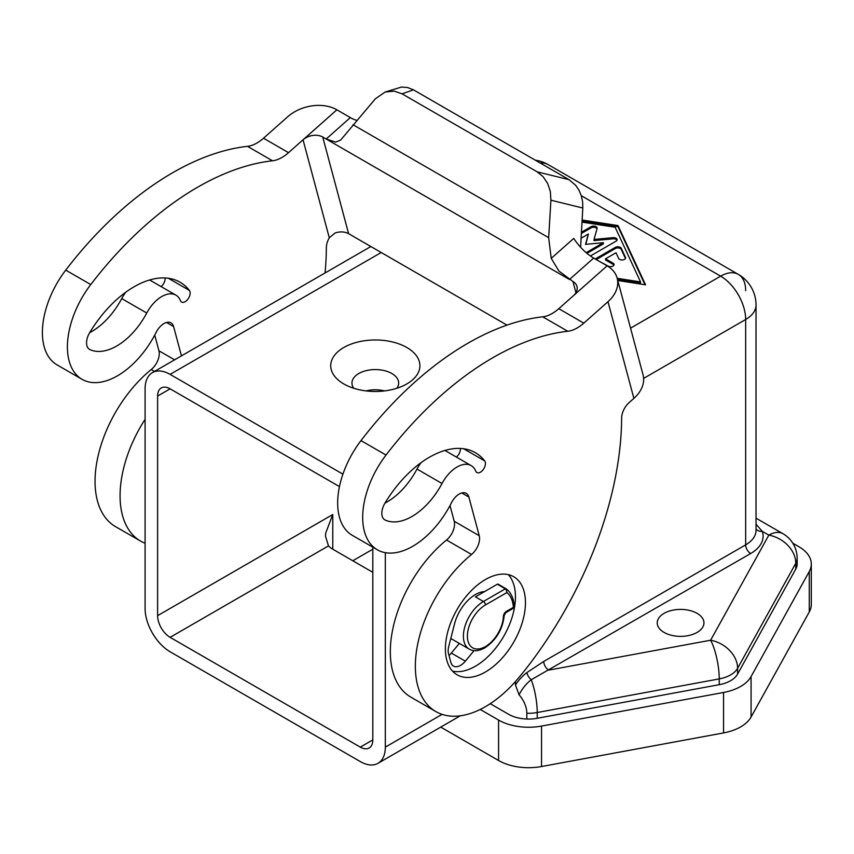 <?xml version="1.0" encoding="UTF-8"?>
<svg xmlns="http://www.w3.org/2000/svg" width="854" height="854" viewBox="0 0 854 854"><rect width="100%" height="100%" fill="white"/><g stroke="black" fill="none" stroke-linecap="round" stroke-linejoin="round"><path stroke-width="1.28" d="M386.029 455.043A70.775 40.864 120 0 0 377.351 549.795A70.775 40.864 120 0 0 439.436 521.965A70.775 40.864 120 0 0 451.456 502.76A14.155 8.177 -60 0 1 466.284 493.356A14.155 8.177 -60 0 1 468.867 497.039L479.233 535.714A14.155 8.177 -60 0 1 471.547 554.47A99.085 57.207 120 0 0 418.332 641.13A99.085 57.207 120 0 0 435.871 711.585A99.085 57.207 120 0 0 499.28 697.067A99.085 57.207 120 0 0 517.631 679.015A212.336 122.592 120 0 0 530.035 663.547A283.112 163.456 120 0 0 621.637 418.044A14.155 8.177 -60 0 1 629.056 402.672L633.881 398.391A35.388 25.022 -15 0 0 643.649 379.005A35.388 25.022 -15 0 0 643.041 374.778L617.143 278.094A35.388 25.022 165 0 1 617.741 282.322A35.388 25.022 165 0 1 607.984 301.708L583.805 323.143A35.815 20.677 -60 0 1 567.771 331.267A283.112 163.456 120 0 0 386.029 455.043L361.007 440.6A283.112 163.456 -60 0 1 542.749 316.823A35.815 20.677 120 0 0 558.783 308.689L607.13 265.829A35.388 25.022 165 0 1 617.143 278.094M377.351 549.795L352.328 535.351A70.775 40.864 -60 0 1 361.007 440.6M435.871 711.585L410.849 697.131A99.085 57.207 -60 0 1 393.31 626.676A99.085 57.207 -60 0 1 446.525 540.027A14.155 8.177 120 0 0 454.211 521.271L450.005 505.568M664.081 613.343A23.357 13.483 180 0 1 689.541 610.429A23.357 13.483 180 0 1 703.952 622.886A23.357 13.483 180 0 1 697.11 632.419A23.357 13.483 180 0 1 671.66 635.344A23.357 13.483 180 0 1 657.238 622.886A23.357 13.483 180 0 1 664.081 613.343M581.296 195.705L720.637 276.152A35.388 20.432 60 0 1 738.326 294.822A35.388 20.432 60 0 1 745.659 319.492A35.388 20.432 180 0 0 756.025 305.038L756.025 530.419A35.388 20.432 180 0 1 745.659 544.863L543.752 661.434L526.929 672.557A7.078 3.437 -126.8 0 0 531.263 679.741L750.666 553.531A42.465 24.52 0 0 0 762.259 531.337L756.025 524.207M385.325 552.677L385.325 747.133A35.388 20.432 60 0 1 377.991 763.327L377.991 763.327A35.388 20.432 60 0 1 360.303 761.576L170.117 651.773A35.388 20.432 60 0 1 152.428 633.102A35.388 20.432 60 0 1 145.095 608.432L145.095 388.837A35.388 20.432 60 0 1 152.428 372.632L370.849 246.528L152.428 372.632A35.388 20.432 60 0 1 170.117 374.383L342.913 474.151M377.991 763.327L460.317 715.801L377.991 763.327M170.117 388.837A17.699 10.216 -120 0 0 161.267 387.962L161.267 387.962A17.699 10.216 -120 0 0 157.606 396.064L170.117 388.837L339.454 486.599M540.176 163.007A35.388 20.432 120 0 1 548.151 164.598L738.326 274.39A35.388 20.432 -60 0 1 745.659 290.595M756.025 518.164L782.99 533.729A28.31 16.343 -60 0 0 768.835 535.127L710.624 640.222A28.31 22.023 29 0 1 729.69 650.513A28.31 22.023 29 0 1 737.589 668.308L795.8 563.224A28.31 16.343 0 0 0 797.145 558.249A28.31 28.31 0 0 0 782.99 533.729L756.025 518.164M543.752 661.434A7.078 4.089 -120 0 0 545.215 666.366A7.078 4.089 -120 0 0 548.759 670.102L710.624 640.222A28.31 7.045 -100.5 0 1 716.719 657.996A28.31 7.045 -100.5 0 1 719.249 678.898A28.31 16.343 0 0 0 737.589 668.308L737.589 674.094L795.8 569.01A28.31 16.343 0 0 0 797.145 564.024L797.145 558.249M181.443 355.883L173.597 326.559A14.155 8.177 120 0 0 171.003 322.876A14.155 8.177 120 0 0 156.186 332.281A70.775 40.864 -60 0 1 144.166 351.485A70.775 40.864 -60 0 1 82.069 379.325A70.775 40.864 -60 0 1 90.759 284.563A283.112 163.456 -60 0 1 272.501 160.787A35.815 20.677 120 0 0 288.535 152.663L336.871 109.792L350.343 117.585L326.175 139.021L335.601 142.106L340.65 140.077L375.333 98.818L385.069 92.061L394.11 91.111L402.031 93.823L413.485 89.862L407.604 87.524L401.455 87.065L385.069 92.061M525.456 602.657A56.62 32.687 -60 0 1 500.732 659.64A56.62 32.687 -60 0 1 457.103 674.809A56.62 32.687 -60 0 1 445.382 648.891A56.62 32.687 -60 0 1 470.095 591.907A56.62 32.687 -60 0 1 513.724 576.738A56.62 32.687 -60 0 1 525.456 602.657M508.279 574.614A56.62 32.687 -60 0 1 515.442 596.871A56.62 32.687 -60 0 1 493.954 650.257A56.62 32.687 -60 0 1 452.545 671.148M474.045 650.641L465.355 661.167A14.155 8.177 -60 0 1 453.463 666.077A14.155 8.177 -60 0 1 450.869 662.394L448.489 653.524A14.155 8.177 -60 0 1 448.713 646.606L454.606 623.634A31.139 17.977 -60 0 1 464.811 603.821A31.139 17.977 -60 0 1 484.581 591.576L497.338 584.211L505.344 588.833L506.625 590.413L506.881 592.569L506.102 588.801A1.42 0.822 120 0 0 506.048 588.769L506.048 588.769A1.42 0.822 120 0 0 505.76 588.705A1.42 0.822 120 0 0 505.344 588.833L483.417 601.494A2.829 1.633 60 0 1 484.826 602.988A2.829 1.633 60 0 1 485.414 604.963L506.881 592.569A39.636 22.887 -60 0 1 513.371 607.322L513.532 608.187L505.824 612.628A2.829 1.633 -120 0 0 506.411 611.336A4.249 2.455 120 0 0 503.412 616.374A25.481 14.71 -60 0 1 485.414 646.574A25.481 14.71 -60 0 1 467.394 636.177A25.481 14.71 -60 0 1 485.414 604.963M505.995 588.737L498.095 584.179A1.42 0.822 120 0 0 498.042 584.147A1.42 0.822 120 0 0 497.754 584.083A1.42 0.822 120 0 0 497.338 584.211M288.535 152.663L263.512 138.22L287.681 116.784A35.388 25.022 165 0 1 312.094 105.853A35.388 25.022 165 0 1 336.871 109.792M573.792 295.388A14.155 10.013 -15 0 0 577.197 288.097A14.155 10.013 -15 0 0 576.952 286.41A14.155 10.013 -15 0 0 572.949 281.5L558.9 271.028L551.225 258.356L548.663 237.69L550.915 200.199L582.802 208.024L582.62 201.854L581.339 195.844L579.023 190.282L575.788 185.425L569.052 179.671L413.485 89.862M551.225 258.356L573.739 238.394A28.31 11.561 -131.6 0 0 582.962 249.699A28.31 11.561 -131.6 0 0 593.669 258.068L569.49 279.504L322.716 137.024A14.155 10.013 -15 0 0 312.81 135.444A14.155 10.013 -15 0 0 303.042 139.821L329.292 237.786L335.12 232.971A14.155 10.013 165 0 1 338.707 232.117A14.155 10.013 165 0 1 348.613 233.686L506.998 325.128M569.052 179.671L537.166 171.835L543.144 176.725L547.681 183.514L550.35 191.574L550.915 200.199M385.101 520.001A14.155 8.177 120 0 1 384.748 519.819A14.155 8.177 120 0 1 381.823 513.425A14.155 8.177 120 0 1 385.005 503.049A92.008 53.119 -60 0 1 475.379 452.705A92.008 53.119 -60 0 1 484.688 460.904A7.078 4.089 -60 0 1 485.115 461.651A7.078 4.089 -60 0 1 483.15 469.689A7.078 4.089 -60 0 1 476.895 472.529A7.078 4.089 -60 0 1 475.753 471.152A28.31 16.343 120 0 0 471.184 465.622A28.31 16.343 120 0 0 442.02 483.503A56.62 32.687 -60 0 1 385.101 520.001L384.417 519.606M89.83 349.532A14.155 8.177 120 0 1 89.478 349.35A14.155 8.177 120 0 1 86.542 342.945A14.155 8.177 120 0 1 89.723 332.569A92.008 53.119 -60 0 1 180.098 282.226A92.008 53.119 -60 0 1 189.407 290.424A7.078 4.089 -60 0 1 189.834 291.171A7.078 4.089 -60 0 1 187.869 299.21A7.078 4.089 -60 0 1 181.614 302.049A7.078 4.089 -60 0 1 180.472 300.672A28.31 16.343 120 0 0 175.913 295.153A28.31 16.343 120 0 0 146.749 313.034A56.62 32.687 -60 0 1 89.83 349.532L89.147 349.137M353.759 388.26A23.357 13.483 180 0 1 351.955 383.051A23.357 13.483 180 0 1 358.797 373.518A23.357 13.483 180 0 1 384.247 370.593A23.357 13.483 180 0 1 398.669 383.051A23.357 13.483 180 0 1 396.864 388.26M343.778 347.514A44.589 25.748 180 0 1 406.846 347.514A44.589 25.748 180 0 1 406.846 383.926L406.846 383.926A44.589 25.748 180 0 1 343.778 383.926A44.589 25.748 180 0 1 343.778 347.514M384.567 390.897A23.357 13.483 0 0 0 366.056 390.897M328.502 545.887L325.513 536.301L325.716 533.045L332.772 514.524L157.606 615.659A17.699 10.216 -120 0 0 161.267 627.989A17.699 10.216 -120 0 0 170.117 637.33L328.502 545.887A24.777 14.304 0 0 0 332.772 549.197L372.814 572.319M360.303 747.133A17.699 10.216 -120 0 0 369.141 748.008L369.141 748.008A17.699 10.216 -120 0 0 372.814 739.906L360.303 747.133L170.117 637.33M372.814 549.207L352.787 560.758M157.606 615.659L157.606 396.064M625.47 258.506L621.264 249.432A3.544 2.039 0 0 0 615.339 248.525L596.241 259.552M595.238 258.975L615.339 247.361A3.544 2.039 180 0 1 621.264 248.279L625.491 257.396A3.544 2.039 180 0 1 625.619 257.919A3.544 2.039 180 0 1 622.534 259.947A3.544 2.039 180 0 1 618.659 258.452L616.012 252.752L605.529 258.815L613.033 263.149A3.544 2.039 180 0 1 614.069 264.591A3.544 2.039 180 0 1 611.891 266.48A3.544 2.039 180 0 1 608.027 266.032L600.245 261.858M613.93 265.167A3.544 2.039 0 0 0 613.033 264.302L605.529 259.968L605.529 258.815M617.517 279.514L640.553 283.08L640.553 281.927L615.147 227.249L581.958 222.104M617.196 278.308L640.553 281.927M582.086 220.012L618.04 225.584L645.56 284.82L617.784 280.507M644.983 284.724L618.04 226.737L582.012 221.154M618.04 225.584L618.04 226.737M586.164 252.656L603.383 242.707L585.513 244.361L588.363 234.039L580.987 238.309M603.383 242.707L603.383 243.87L586.976 253.339M581.339 232.32L591.085 226.694A3.544 2.039 180 0 1 594.939 226.257A3.544 2.039 180 0 1 597.127 228.135A3.544 2.039 180 0 1 597.085 228.466L594.042 239.44L613.044 237.679A3.544 2.039 180 0 1 617.143 239.696A3.544 2.039 180 0 1 616.108 241.138L590.413 255.976M617.004 240.273A3.544 2.039 0 0 0 613.044 238.832L594.042 240.593L594.042 239.44M596.999 228.755A3.544 2.039 0 0 0 591.085 227.847L581.275 233.516M588.363 234.039L585.833 244.329M526.929 672.557A34.032 19.653 120 0 0 515.442 684.961L519.083 694.857A18.724 10.814 -120 0 1 526.833 713.25L526.833 719.036A28.31 16.343 180 0 1 508.589 714.275L490.249 703.685M792.811 543.197L798.864 546.688A42.465 24.52 180 0 1 811.3 564.024A42.465 24.52 180 0 1 809.282 571.497L751.072 676.581A42.465 24.52 180 0 1 723.562 692.466L541.543 726.071A42.465 24.52 180 0 1 498.576 720.061L480.215 709.45M526.833 719.036A28.31 16.343 0 0 0 537.23 718.289L719.249 684.684A28.31 16.343 0 0 0 737.589 674.094M440.728 727.106L498.576 760.508A42.465 24.52 0 0 0 541.543 766.529L723.562 732.924A42.465 24.52 0 0 0 751.072 717.029L809.282 611.944A42.465 24.52 0 0 0 811.3 604.483L811.3 564.024M384.951 503.134A56.62 32.687 120 0 0 416.998 469.059A28.31 16.343 -60 0 1 421.043 462.687M89.681 332.654A56.62 32.687 120 0 0 121.727 298.58A28.31 16.343 -60 0 1 125.762 292.207M161.086 286.592A7.078 4.089 120 0 0 165.11 277.966M149.471 280.037A28.31 16.343 -60 0 1 150.88 280.699L175.913 295.153M444.753 450.506A28.31 16.343 -60 0 1 446.162 451.179L471.184 465.622M456.367 457.071A7.078 4.089 120 0 0 460.381 448.435M582.802 208.024L580.603 247.254M537.166 171.835L402.031 93.823M593.669 258.068L607.119 265.829M356.769 120.339A28.31 11.561 48.4 0 1 350.343 117.585M303.042 139.821L336.882 109.814M145.095 543.272A99.085 57.207 -60 0 1 140.59 541.105A99.085 57.207 -60 0 1 145.095 419.325M329.292 237.786A14.155 8.177 120 0 0 326.356 247.564A283.112 163.456 -60 0 1 325.064 272.96M513.532 608.187L514.236 606.895L506.411 611.336M514.236 606.895C513.82 598.675 511.172 592.687 506.294 588.929L506.102 588.801M484.581 591.576L475.4 596.871L483.417 601.494A28.31 16.343 120 0 0 464.918 626.441A28.31 16.343 120 0 0 469.262 649.136C473.586 651.591 478.774 651.175 484.826 647.866C496.238 640.148 502.707 629.302 504.234 615.328A2.829 1.559 -177.7 0 1 503.412 616.374M459.335 643.404L451.339 653.075A14.155 8.177 -60 0 1 449.023 655.488M450.666 638.963A29.73 17.165 120 0 0 451.766 639.038M263.512 138.22A35.815 20.677 -60 0 1 247.479 146.344A283.112 163.456 120 0 0 65.737 270.12A70.775 40.864 120 0 0 57.047 364.871L82.069 379.325M154.723 335.088L158.929 350.791A14.155 8.177 -60 0 1 151.243 369.547A99.085 57.207 120 0 0 98.039 456.196A99.085 57.207 120 0 0 115.568 526.662L140.59 541.105M795.8 569.01L795.8 563.224A28.31 22.023 -151 0 0 787.9 545.428A28.31 22.023 -151 0 0 768.835 535.127L762.259 531.337A7.078 5.668 -19.3 0 1 756.025 528.818M519.072 694.857A27.232 15.724 -60 0 1 531.263 679.741A28.31 7.045 79.5 0 1 534.711 691.601A28.31 7.045 79.5 0 1 537.23 712.514L719.249 678.898L719.249 684.684M515.442 684.961L515.442 681.535M372.814 547.179L372.814 739.906M446.525 540.027L471.547 554.47M170.117 374.383L381.215 252.506M535.298 160.189A35.388 35.388 0 0 1 548.151 164.598L738.326 274.39A35.388 20.432 -60 0 0 720.637 276.152L630.551 328.16M643.628 378.397L745.659 319.492L745.659 544.863A7.078 4.089 -120 0 0 747.122 549.805A7.078 4.089 -120 0 0 750.666 553.531M572.949 281.5L575.938 292.655M348.613 233.686L322.716 137.024M463.615 448.734L484.688 460.904M168.345 278.265L189.407 290.424M332.772 549.197L332.772 514.524M615.339 247.361L615.339 248.525M613.033 263.149L613.033 264.302M625.491 257.396L625.491 258.452M621.264 248.279L621.264 249.432M613.044 237.679L613.044 238.832M591.085 226.694L591.085 227.847M498.576 720.061L498.576 760.508M541.543 726.071L541.543 766.529M723.562 692.466L723.562 732.924M751.072 676.581L751.072 717.029M809.282 571.497L809.282 611.944M442.02 483.503L416.998 469.059M146.749 313.034L121.727 298.58M548.663 237.69L352.99 124.716M558.783 308.689L583.805 323.143M607.984 301.708L633.881 398.391M465.355 661.167L451.339 653.075M173.597 326.559L166.519 322.481M90.759 284.563L65.737 270.12M272.501 160.787L247.479 146.344M154.51 371.437L151.243 369.547M158.929 350.791L174.6 359.833M442.073 714.36L385.325 747.133M526.833 713.25A28.31 16.343 0 0 0 537.23 712.514L537.23 718.289M479.233 535.714L454.211 521.271M461.79 492.95L468.867 497.039M542.749 316.823L567.771 331.267M483.695 592.089L483.076 591.726M506.294 588.929L498.042 584.147M505.824 612.628L504.234 615.328M450.795 638.472L469.262 649.136M756.025 305.038A35.388 35.388 0 0 0 738.326 274.39"/></g></svg>
